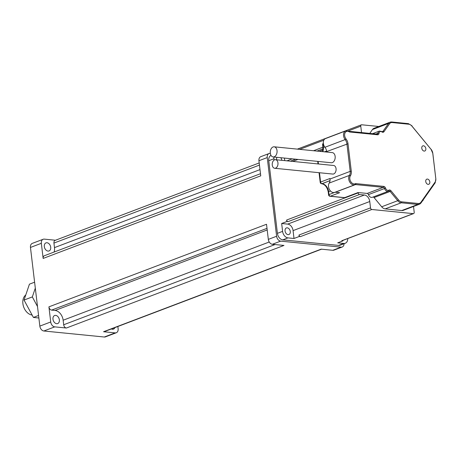 <?xml version="1.0" encoding="UTF-8"?>
<svg xmlns="http://www.w3.org/2000/svg" width="459" height="459" viewBox="0 0 459 459"><rect width="100%" height="100%" fill="white"/><g stroke="black" fill="none" stroke-linecap="round" stroke-linejoin="round"><path stroke-width="0.69" d="M427.467 179.073A2.743 1.939 -110.8 0 1 429.733 181.471A2.743 1.939 -110.8 0 1 428.752 184.283A2.743 1.939 -110.8 0 1 425.969 182.407A2.743 1.939 -110.8 0 1 426.807 179.153A2.743 1.939 -110.8 0 1 427.467 179.073M423.496 145.79A2.743 1.939 -110.8 0 1 425.763 148.194A2.743 1.939 -110.8 0 1 424.787 151A2.743 1.939 -110.8 0 1 421.999 149.123A2.743 1.939 -110.8 0 1 422.837 145.876A2.743 1.939 -110.8 0 1 423.496 145.79M275.607 168.143A4.309 2.874 95.7 0 1 274.683 168.275A4.309 2.874 95.7 0 1 272.244 163.702A4.309 2.874 95.7 0 1 275.538 159.698A4.309 2.874 95.7 0 1 277.999 163.582A4.309 2.874 95.7 0 1 275.607 168.143M275.538 159.698L333.641 165.487A4.309 2.874 95.7 0 1 336.103 169.371A4.309 2.874 95.7 0 1 333.71 173.938A4.309 2.874 95.7 0 1 332.786 174.064L274.683 168.275M274.252 156.8A5.095 3.397 95.7 0 1 273.162 156.949A5.095 3.397 95.7 0 1 270.282 151.545A5.095 3.397 95.7 0 1 274.172 146.811A5.095 3.397 95.7 0 1 277.081 151.407A5.095 3.397 95.7 0 1 274.252 156.8M274.172 146.811L332.276 152.606A5.095 3.397 95.7 0 1 335.19 157.196A5.095 3.397 95.7 0 1 332.356 162.589A5.095 3.397 95.7 0 1 331.266 162.744L273.162 156.949M334.881 192.31A5.64 3.988 69.2 0 1 334.703 192.384A5.64 3.988 69.2 0 1 329.551 189.728A5.64 3.988 69.2 0 1 329.212 183.066A6.271 4.435 69.2 0 0 329.987 179.039L329.923 178.511L320.594 182.051L319.487 172.739M326.768 152.055L326.71 151.556A6.271 4.435 69.2 0 0 324.943 147.276L345.151 139.605A6.271 4.435 -110.8 0 1 346.912 143.885L350.194 171.373L351.29 171.23L348.014 143.747A7.051 4.986 69.2 0 0 346.029 138.934A4.86 3.437 -110.8 0 1 344.979 133.03A4.86 3.437 -110.8 0 1 349.11 131.767A2.352 1.664 69.2 0 0 349.787 132.003L377.545 134.768A2.352 1.664 69.2 0 0 379.019 133.334A2.978 2.106 -110.8 0 1 381.951 131.951A2.352 1.664 69.2 0 0 383.948 131.75L389.513 123.832A5.485 3.879 -110.8 0 1 392.204 122.564L408.808 124.223A5.485 3.879 -110.8 0 1 411.866 126.059L431.144 149.439A5.485 3.879 -110.8 0 1 432.78 153.3L435.792 178.545A5.485 3.879 -110.8 0 1 435.046 182.171L420.949 202.23A5.485 3.879 -110.8 0 1 418.258 203.492L401.659 201.84A5.485 3.879 -110.8 0 1 398.596 200.004L390.982 190.766A2.352 1.664 69.2 0 0 388.893 190.158A2.978 2.106 -110.8 0 1 385.554 188.15A2.352 1.664 69.2 0 0 383.701 186.388L355.943 183.617A2.352 1.664 69.2 0 0 355.3 183.72A4.86 3.437 -110.8 0 1 350.768 181.598A4.86 3.437 -110.8 0 1 350.424 175.763A7.051 4.986 69.2 0 0 351.29 171.23M367.211 193.434L383.271 187.341A1.566 1.107 -110.8 0 1 384.51 188.517A3.764 2.662 69.2 0 0 388.383 191.225L372.318 197.318A3.764 2.662 -110.8 0 1 368.451 194.61A1.566 1.107 69.2 0 0 367.211 193.434L358.112 192.528L344.646 197.64A1.566 1.044 95.7 0 1 344.307 197.686L329.992 196.263A1.566 1.044 95.7 0 0 330.325 196.211A1.566 1.107 -110.8 0 1 328.983 194.587L328.638 191.684A7.694 5.439 69.2 0 0 322.046 183.692L321.937 183.68A1.566 1.044 95.7 0 1 321.604 183.726L321.713 183.738A1.566 1.044 -84.3 0 0 322.046 183.692L330.004 180.668M344.646 197.64L330.325 196.211L339.654 192.677L335.305 192.241L355.513 184.57L383.271 187.341A0.786 0.522 -84.3 0 0 383.701 186.388M348.725 131.285A0.786 0.413 120.6 0 1 348.989 131.291L345.747 130.895L325.54 138.566A5.64 3.988 69.2 0 0 324.943 147.276M274.098 160.093L273.937 158.757A6.271 4.435 -110.8 0 1 273.925 157.03M347.727 238.577A6.271 4.435 -110.8 0 1 345.248 243.259L340.067 245.221A6.271 4.435 -110.8 0 1 338.564 245.41L282.784 239.85A6.271 4.435 -110.8 0 1 277.414 233.338L268.756 160.725A6.271 4.435 -110.8 0 1 271.011 155.394M299.188 236.523L300.352 236.637A1.566 1.107 -110.8 0 1 299.01 235.008L299.188 236.523L294.007 238.491L287.965 237.888A6.271 4.435 -110.8 0 1 282.595 231.37L281.66 223.504L286.841 221.536L286.657 220.027L358.158 192.889L358.112 192.528M388.819 191.001A1.566 1.107 -110.8 0 1 388.871 190.978A1.566 1.107 -110.8 0 1 390.121 191.455L397.729 200.692A6.271 4.435 69.2 0 0 401.229 202.792L417.833 204.444A6.271 4.435 69.2 0 0 419.337 204.255L403.272 210.354A6.271 4.435 -110.8 0 1 401.768 210.543L385.17 208.885A6.271 4.435 -110.8 0 1 381.67 206.785L374.056 197.554A1.566 1.107 69.2 0 0 373.098 197.02M369.719 133.449L372.461 129.547A6.271 4.435 -110.8 0 1 374.033 128.29L390.093 122.197A6.271 4.435 69.2 0 0 388.521 123.448A0.786 0.499 35.1 0 1 389.513 123.832M413.519 206.464L414.202 212.23A1.566 1.107 -110.8 0 1 413.599 213.578A1.566 1.107 -110.8 0 1 413.22 213.624L371.853 209.505A1.566 1.107 -110.8 0 1 370.511 207.875L369.753 201.518A6.271 4.435 69.2 0 0 364.383 195.006L359.5 194.518A1.566 1.107 -110.8 0 1 358.158 192.889M413.599 213.578L342.098 240.717A1.566 1.107 -110.8 0 1 341.726 240.763L413.22 213.624M286.841 221.536L288 221.657A1.566 1.107 -110.8 0 1 286.657 220.027M361.537 132.634A6.271 4.435 69.2 0 0 361.526 132.536L360.768 126.179A1.566 1.107 -110.8 0 1 361.371 124.831A1.566 1.107 -110.8 0 1 361.749 124.785L378.795 126.483M423.238 199.797A1.566 1.107 -110.8 0 1 422.63 200.726A1.566 1.107 -110.8 0 1 422.573 200.744L422.63 200.726M345.248 243.259A6.271 4.435 -110.8 0 1 343.745 243.448L337.704 242.845L342.884 240.877L341.726 240.763M342.884 240.877L342.833 240.436M287.259 227.83A3.529 2.496 69.2 0 0 286.416 227.939A3.529 2.496 69.2 0 0 285.159 231.554A3.529 2.496 69.2 0 0 288.074 234.641A3.529 2.496 69.2 0 0 288.918 234.532A3.529 2.496 69.2 0 0 290.174 230.917A3.529 2.496 69.2 0 0 287.259 227.83M294.007 238.491L293.072 230.625A6.271 4.435 69.2 0 0 287.701 224.107L281.66 223.504M277.024 157.334A3.529 2.496 69.2 0 0 276.565 159.801M281.792 160.317A3.529 2.496 69.2 0 0 280.73 157.707M284.723 160.61L284.419 158.074M34.603 282.199L29.439 284.161L24.04 300.066L33.404 317.444L38.872 317.989M37.506 306.526L32.331 296.921L35.314 288.132M38.573 315.482L33.404 317.444M32.331 296.921L24.04 300.066M32.119 315.058A10.97 7.757 -110.8 0 1 23.776 307.243A10.97 7.757 -110.8 0 1 25.767 294.988M260.494 173.714L44.357 255.743A3.133 2.215 69.2 0 0 43.146 258.44L41.339 243.31A4.705 3.328 -110.8 0 1 43.157 239.265A4.705 3.328 -110.8 0 1 44.288 239.122L55.51 240.241M259.209 162.934L55.155 240.373A3.133 2.215 69.2 0 0 53.944 243.075L54.483 247.613A9.404 6.65 -110.8 0 1 54.099 252.043M48.006 251.079A4.309 3.047 69.2 0 0 49.044 250.947A4.309 3.047 69.2 0 0 50.364 245.835A4.309 3.047 69.2 0 0 45.98 242.886A4.309 3.047 69.2 0 0 44.448 247.303A4.309 3.047 69.2 0 0 48.006 251.079M117.86 326.492L118.124 328.696A4.705 3.328 -110.8 0 1 116.305 332.746A4.705 3.328 -110.8 0 1 115.18 332.89L103.556 331.731A3.133 2.215 69.2 0 0 104.308 331.633L321.558 249.185M111.411 328.937A4.309 3.047 69.2 0 0 112.449 329.252A4.309 3.047 69.2 0 0 113.482 329.12A4.309 3.047 69.2 0 0 114.911 327.611M56.669 323.693A4.309 3.047 69.2 0 0 57.702 323.561A4.309 3.047 69.2 0 0 59.022 318.454A4.309 3.047 69.2 0 0 54.644 315.505A4.309 3.047 69.2 0 0 53.106 319.917A4.309 3.047 69.2 0 0 56.669 323.693M63.686 324.765A3.133 2.215 69.2 0 0 66.371 328.024L54.747 326.865A4.705 3.328 -110.8 0 1 50.72 321.977L48.918 306.853A3.133 2.215 69.2 0 0 51.603 310.106L55.091 310.456A9.404 6.65 -110.8 0 1 63.141 320.227L63.686 324.765L275.05 244.549M43.157 239.265L32.279 243.39A4.705 3.328 69.2 0 0 30.46 247.441L39.841 326.108A4.705 3.328 69.2 0 0 43.869 330.996L104.296 337.015A4.705 3.328 69.2 0 0 105.427 336.877L116.305 332.746M344.061 243.706A4.705 3.328 -110.8 0 1 342.196 247.017A4.705 3.328 -110.8 0 1 341.071 247.154L280.644 241.136A4.705 3.328 -110.8 0 1 276.616 236.247L267.236 157.58A4.705 3.328 -110.8 0 1 269.049 153.53L260.764 156.68A4.705 3.328 69.2 0 0 258.945 160.725L260.746 175.854L43.146 258.44M48.918 306.853L266.518 224.267L268.326 239.391A4.705 3.328 69.2 0 0 272.353 244.28L283.972 245.439L66.371 328.024M103.556 331.731L321.162 249.145L332.781 250.304A4.705 3.328 69.2 0 0 333.911 250.161L342.196 247.017M269.049 153.53A4.705 3.328 -110.8 0 1 270.179 153.392L270.328 153.404M318.443 163.972L318.139 161.436M329.987 179.039L350.194 171.373A6.271 4.435 -110.8 0 1 349.419 175.395A0.786 0.493 33.1 0 1 350.424 175.763M326.71 151.556L348.014 143.747M322.958 147.683A1.566 0.367 -6.8 0 1 323.354 147.379L323.01 144.482A1.566 0.367 173.2 0 0 322.614 144.78L322.958 147.683L322.551 151.636M322.775 151.659A7.694 5.439 69.2 0 0 323.354 147.379L324.662 146.886M323.515 144.287L323.01 144.482A1.566 1.107 -110.8 0 1 323.343 143.3M319.051 172.699L320.204 182.349A1.566 0.367 -6.8 0 1 320.594 182.051A1.566 1.107 -110.8 0 0 321.937 183.68L330.01 180.617M321.656 183.726A1.566 1.044 -84.3 0 0 321.713 183.738C325.029 184.432 327.21 187.18 328.242 191.982A1.566 0.367 -6.8 0 1 328.638 191.684L330.48 190.984M328.242 191.982L328.587 194.886A1.566 0.367 -6.8 0 1 328.983 194.587L335.168 192.241M329.212 183.066L349.419 175.395A5.64 3.988 69.2 0 0 349.752 182.057A5.64 3.988 69.2 0 0 354.91 184.713A5.64 3.988 69.2 0 0 355.088 184.638A0.786 0.551 -114.7 0 0 355.111 184.633A1.566 1.107 -110.8 0 1 355.134 184.621A1.566 1.107 -110.8 0 1 355.513 184.57A0.786 0.522 -84.3 0 0 355.943 183.617M292.767 161.413L298 159.428M319.366 151.315L322.964 149.955M268.756 160.725L273.937 158.757M277.414 233.338L282.595 231.37M346.029 138.934L345.151 139.605A5.64 3.988 69.2 0 1 345.747 130.895M334.703 192.384L355.134 184.621A0.786 0.551 -114.7 0 0 355.3 183.72M368.451 194.61L385.554 188.15M388.871 190.978L388.383 191.225A3.764 2.662 69.2 0 0 388.727 191.053A0.786 0.551 -122.4 0 0 388.893 190.158M374.056 197.554L390.121 191.455L390.982 190.766M381.67 206.785L397.729 200.692L398.596 200.004M385.17 208.885L401.229 202.792A0.786 0.522 -84.3 0 0 401.659 201.84M401.768 210.543L417.833 204.444A0.786 0.522 -84.3 0 0 418.258 203.492M435 182.946A0.786 0.499 -144.9 0 0 435.166 182.82L421.075 202.878L419.337 204.255A6.271 4.435 69.2 0 0 420.909 202.998A0.786 0.499 -144.9 0 0 421.075 202.878A0.786 0.499 -144.9 0 0 420.949 202.23M435.855 178.803L435.166 182.82A0.786 0.499 -144.9 0 0 435.046 182.171M432.843 153.558L435.792 178.545M430.972 149.141L432.78 153.3M411.694 125.76L431.144 149.439M432.808 153.306A6.271 4.435 69.2 0 0 431.173 149.399M408.2 123.66A0.786 0.522 95.7 0 1 408.367 123.637L411.952 125.755L411.866 126.059M392.204 122.564A0.786 0.522 95.7 0 0 391.762 121.985L390.093 122.197A6.271 4.435 69.2 0 1 391.596 122.008A0.786 0.522 95.7 0 1 391.762 121.985L408.367 123.637A0.786 0.522 95.7 0 1 408.808 124.223M372.461 129.547L388.521 123.448L382.955 131.372A0.786 0.499 35.1 0 1 383.948 131.75M381.624 131.509A0.786 0.379 125.9 0 1 381.894 131.515A0.786 0.379 125.9 0 1 381.951 131.951M382.175 131.67L382.955 131.372A1.566 1.107 -110.8 0 1 382.559 131.687L379.375 131.073A3.764 2.662 69.2 0 0 377.918 133.253A0.786 0.333 6.9 0 1 379.019 133.334M376.937 134.206A0.786 0.522 95.7 0 1 377.545 134.768M375.806 134.057L377.918 133.253A1.566 1.107 -110.8 0 1 377.315 134.16A1.566 1.107 -110.8 0 1 377.178 134.2M349.179 131.44A0.786 0.522 95.7 0 1 349.787 132.003M377.315 134.16L348.989 131.291A0.786 0.413 120.6 0 1 349.11 131.767M299.01 235.008L370.511 207.875M300.352 236.637L371.853 209.505M288 221.657L359.5 194.518M299.698 149.359L323.825 140.202M348.243 130.935L360.768 126.179M287.701 224.107L364.383 195.006M369.753 201.518L293.072 230.625M322.901 147.196L313.56 150.741M292.194 158.848L286.961 160.834M338.564 245.41L343.745 243.448M282.784 239.85L287.965 237.888M41.339 243.31L30.46 247.441M54.747 326.865L43.869 330.996M50.72 321.977L39.841 326.108M115.18 332.89L104.296 337.015M267.006 228.358L51.603 310.106M267.201 229.953L55.091 310.456M269.238 242.013L63.141 320.227M259.461 165.074L53.944 243.075M260.006 169.612L54.483 247.613M341.071 247.154L332.781 250.304M267.236 157.58L258.945 160.725M276.616 236.247L268.326 239.391M280.644 241.136L272.353 244.28M323.343 143.265A1.566 1.566 0 0 0 322.614 144.78M317.703 161.39L318.007 163.926M320.204 182.349A1.566 1.566 0 0 0 321.604 183.726M328.587 194.886A1.566 1.566 0 0 0 329.992 196.263M326.624 151.017L324.496 151.831M372.415 133.718L379.375 131.073M290.432 161.178L295.665 159.193M317.031 151.086L323.033 148.808M297.363 149.123L361.371 124.831"/></g></svg>
